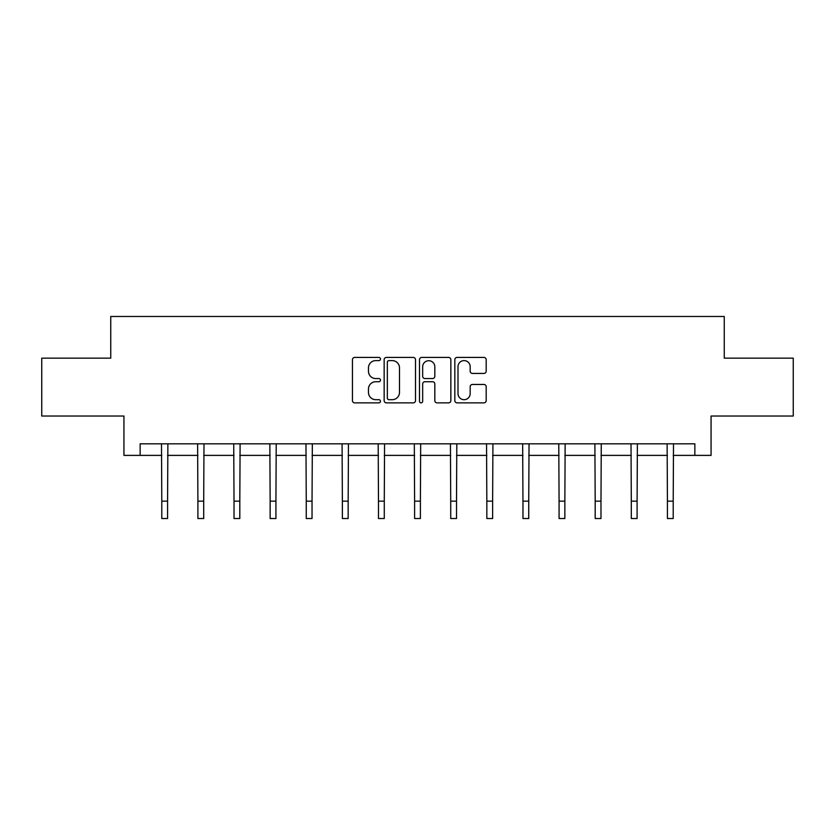 <?xml version="1.0" encoding="UTF-8"?>
<svg xmlns="http://www.w3.org/2000/svg" width="835" height="835" viewBox="0 0 835 835"><rect width="100%" height="100%" fill="white"/><g stroke="black" fill="none" stroke-linecap="round" stroke-linejoin="round"><path stroke-width="1.25" d="M380.457 359.008A1.587 1.587 0 0 0 378.871 357.422L354.718 357.422A2.275 2.275 0 0 0 352.454 359.697L352.454 400.602A2.275 2.275 0 0 0 354.718 402.867L378.871 402.867A1.587 1.587 0 0 0 380.457 401.28A1.587 1.587 0 0 0 378.871 399.683L375.74 399.683A7.275 7.275 0 0 1 368.475 392.419L368.475 389.006A7.275 7.275 0 0 1 375.74 381.731L378.871 381.731A1.587 1.587 0 0 0 380.457 380.144A1.587 1.587 0 0 0 378.871 378.558L375.74 378.558A7.275 7.275 0 0 1 368.475 371.283L368.475 367.87A7.275 7.275 0 0 1 375.74 360.605L378.871 360.605A1.587 1.587 0 0 0 380.457 359.008M483.914 373.443A2.275 2.275 0 0 0 486.189 371.168L486.189 359.697A2.275 2.275 0 0 0 483.914 357.422L457.1 357.422A2.275 2.275 0 0 0 454.824 359.697L454.824 400.602A2.275 2.275 0 0 0 457.1 402.867L483.914 402.867A2.275 2.275 0 0 0 486.189 400.602L486.189 386.73A2.275 2.275 0 0 0 483.914 384.465L472.433 384.465A2.275 2.275 0 0 0 470.168 386.73L470.168 393.609A6.075 6.075 0 0 1 464.083 399.683A6.075 6.075 0 0 1 458.008 393.609L458.008 366.68A6.075 6.075 0 0 1 464.083 360.605A6.075 6.075 0 0 1 470.168 366.68L470.168 371.168A2.275 2.275 0 0 0 472.433 373.443L483.914 373.443M140.144 455.388L140.144 443.813L694.856 443.813L694.856 455.388L711.065 455.388L711.065 416.028L793.25 416.028L793.25 358.152L724.258 358.152L724.258 316.475L110.742 316.475L110.742 358.152L41.75 358.152L41.75 416.028L123.935 416.028L123.935 455.388L161.792 455.388M415.506 359.697A2.275 2.275 0 0 0 413.241 357.422L386.428 357.422A2.275 2.275 0 0 0 384.152 359.697L384.152 400.602A2.275 2.275 0 0 0 386.428 402.867L413.241 402.867A2.275 2.275 0 0 0 415.506 400.602L415.506 359.697M421.758 357.422L448.572 357.422A2.275 2.275 0 0 1 450.848 359.697L450.848 400.602A2.275 2.275 0 0 1 448.572 402.867L437.102 402.867A2.275 2.275 0 0 1 434.826 400.602L434.826 384.006A2.275 2.275 0 0 0 432.551 381.731L424.942 381.731A2.275 2.275 0 0 0 422.667 384.006L422.667 401.28A1.587 1.587 0 0 1 421.08 402.867A1.587 1.587 0 0 1 419.494 401.28L419.494 359.697A2.275 2.275 0 0 1 421.758 357.422M167.574 455.388L197.905 455.388M203.698 455.388L234.019 455.388M239.812 455.388L270.143 455.388M275.926 455.388L306.257 455.388M312.039 455.388L342.371 455.388M348.164 455.388L378.485 455.388M384.277 455.388L414.609 455.388M420.391 455.388L450.723 455.388M456.515 455.388L486.836 455.388M492.629 455.388L522.961 455.388M528.743 455.388L559.074 455.388M564.857 455.388L595.188 455.388M600.981 455.388L631.302 455.388M637.095 455.388L667.426 455.388M673.208 455.388L694.856 455.388M388.922 360.605A1.587 1.587 0 0 0 387.336 362.192L387.336 398.097A1.587 1.587 0 0 0 388.922 399.683L392.22 399.683A7.275 7.275 0 0 0 399.495 392.419L399.495 367.87A7.275 7.275 0 0 0 392.22 360.605L388.922 360.605M434.826 366.795A6.075 6.075 0 0 0 428.752 360.72A6.075 6.075 0 0 0 422.667 366.795L422.667 376.282A2.275 2.275 0 0 0 424.942 378.558L432.551 378.558A2.275 2.275 0 0 0 434.826 376.282L434.826 366.795M161.499 443.813L161.792 501.157L167.574 501.157L167.877 443.813M161.792 501.157L161.792 518.525L167.574 518.525L167.574 501.157M197.613 443.813L197.905 501.157L203.698 501.157L203.99 443.813M197.905 501.157L197.905 518.525L203.698 518.525L203.698 501.157M233.727 443.813L234.019 501.157L239.812 501.157L240.104 443.813M234.019 501.157L234.019 518.525L239.812 518.525L239.812 501.157M269.851 443.813L270.143 501.157L275.926 501.157L276.218 443.813M270.143 501.157L270.143 518.525L275.926 518.525L275.926 501.157M305.965 443.813L306.257 501.157L312.039 501.157L312.342 443.813M306.257 501.157L306.257 518.525L312.039 518.525L312.039 501.157M342.079 443.813L342.371 501.157L348.164 501.157L348.456 443.813M342.371 501.157L342.371 518.525L348.164 518.525L348.164 501.157M378.192 443.813L378.485 501.157L384.277 501.157L384.57 443.813M378.485 501.157L378.485 518.525L384.277 518.525L384.277 501.157M414.317 443.813L414.609 501.157L420.391 501.157L420.683 443.813M414.609 501.157L414.609 518.525L420.391 518.525L420.391 501.157M450.43 443.813L450.723 501.157L456.515 501.157L456.808 443.813M450.723 501.157L450.723 518.525L456.515 518.525L456.515 501.157M486.544 443.813L486.836 501.157L492.629 501.157L492.921 443.813M486.836 501.157L486.836 518.525L492.629 518.525L492.629 501.157M522.658 443.813L522.961 501.157L528.743 501.157L529.035 443.813M522.961 501.157L522.961 518.525L528.743 518.525L528.743 501.157M558.782 443.813L559.074 501.157L564.857 501.157L565.149 443.813M559.074 501.157L559.074 518.525L564.857 518.525L564.857 501.157M594.896 443.813L595.188 501.157L600.981 501.157L601.273 443.813M595.188 501.157L595.188 518.525L600.981 518.525L600.981 501.157M631.009 443.813L631.302 501.157L637.095 501.157L637.387 443.813M631.302 501.157L631.302 518.525L637.095 518.525L637.095 501.157M667.123 443.813L667.426 501.157L673.208 501.157L673.501 443.813M667.426 501.157L667.426 518.525L673.208 518.525L673.208 501.157"/></g></svg>
